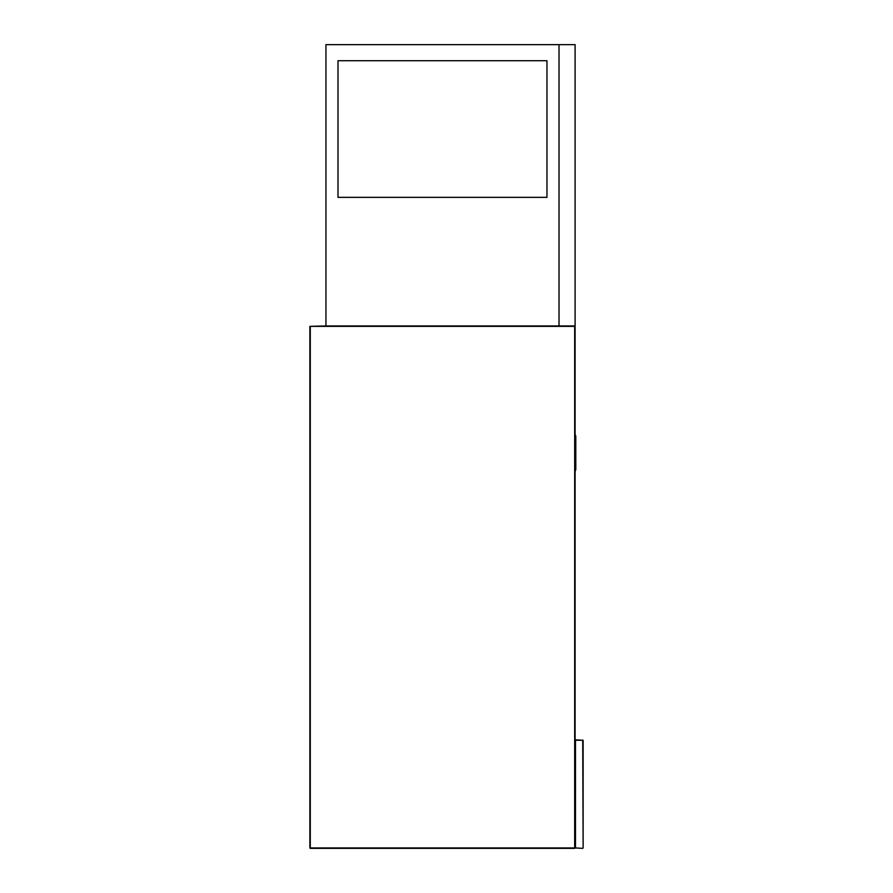 <?xml version="1.0" encoding="UTF-8"?>
<svg xmlns="http://www.w3.org/2000/svg" width="893" height="893" viewBox="0 0 893 893"><rect width="100%" height="100%" fill="white"/><g stroke="black" fill="none" stroke-linecap="round" stroke-linejoin="round"><path stroke-width="1.34" d="M575.494 739.85L583.129 740.252L583.129 847.948L582.727 740.252L575.494 740.252L575.494 847.948L582.727 848.35L575.092 847.948L575.494 739.85M575.092 847.948L310.273 848.35L574.69 848.35L574.69 326.347L310.273 326.347L310.273 847.948L575.092 847.948L575.092 326.347M309.871 847.948L309.871 326.347L325.945 325.945L325.945 44.65L575.092 44.65L575.092 325.945L559.018 325.945L559.018 44.65L559.018 325.945L325.945 325.945M575.092 471.27A4.019 4.019 0 0 0 575.795 469.004L575.795 436.856A4.019 4.019 0 0 0 575.092 434.59M546.962 197.353L546.962 60.724L338 60.724L338 197.353L546.962 197.353"/></g></svg>
